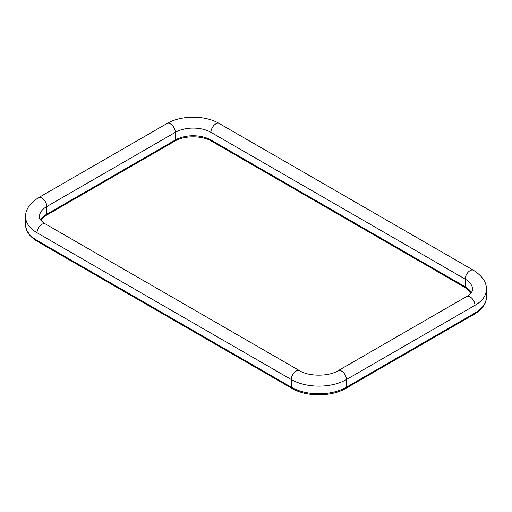 <?xml version="1.0" encoding="UTF-8"?>
<svg xmlns="http://www.w3.org/2000/svg" width="512" height="512" viewBox="0 0 512 512"><rect width="100%" height="100%" fill="white"/><g stroke="black" fill="none" stroke-linecap="round" stroke-linejoin="round"><path stroke-width="0.77" d="M299.622 370.72A6.912 3.994 120 0 0 294.291 372.57A6.912 3.994 120 0 0 291.27 379.533L291.27 387.194L37.03 240.403L37.03 232.742A6.912 3.994 120 0 1 40.045 225.786A6.912 3.994 120 0 1 45.376 223.93L299.622 370.72C308.883 376.64 328.845 376.64 338.106 370.72A6.912 3.994 60 0 1 343.437 372.57A6.912 3.994 60 0 1 346.451 379.533L346.451 387.194A39.021 22.528 180 0 1 291.27 387.194A2.47 1.427 120 0 0 291.782 388.32C306.086 396.947 331.635 396.947 345.939 388.32L474.458 314.125C483.59 308.704 486.605 301.971 486.4 297.062A39.021 22.528 180 0 1 474.97 312.992A2.47 1.427 60 0 1 474.458 314.125M338.106 370.72L466.624 296.518A6.912 3.994 60 0 1 471.955 298.374A6.912 3.994 60 0 1 474.97 305.331L474.97 312.992L346.451 387.194A2.47 1.427 60 0 1 345.939 388.32M37.542 241.536C28.41 236.115 25.395 229.389 25.6 224.48A39.021 22.528 180 0 0 37.03 240.403A2.47 1.427 120 0 0 37.542 241.536L291.782 388.32M471.194 292.774L465.702 287.91L211.462 141.126C202.202 135.386 184.077 135.386 174.816 141.126L46.298 215.322A2.47 1.427 -120 0 0 46.81 214.195A25.19 14.541 180 0 0 40.659 219.987M174.816 141.126A2.47 1.427 -120 0 0 175.328 139.994L46.81 214.195L46.81 206.534A6.912 3.994 -120 0 0 43.789 199.571A6.912 3.994 -120 0 0 38.458 197.722C29.6 203.482 25.312 209.843 25.6 216.813L25.6 224.48M211.462 141.126A2.47 1.427 -60 0 1 210.95 139.994A25.19 14.541 180 0 0 175.328 139.994L175.328 132.333L46.81 206.534A25.19 14.541 180 0 0 39.43 216.813C38.637 218.413 43.418 223.283 45.376 223.93M465.702 287.91A2.47 1.427 -60 0 1 465.19 286.778L210.95 139.994L210.95 132.333A6.912 3.994 -60 0 1 213.965 125.376A6.912 3.994 -60 0 1 219.296 123.52C205.088 115.085 181.184 115.085 166.982 123.52L38.458 197.722M166.982 123.52A6.912 3.994 -120 0 1 172.307 125.376A6.912 3.994 -120 0 1 175.328 132.333A25.19 14.541 180 0 1 210.95 132.333L465.19 279.117L465.19 286.778A25.19 14.541 180 0 1 471.341 292.576M25.6 216.813A39.021 22.528 180 0 0 37.03 232.742L291.27 379.533A39.021 22.528 180 0 0 346.451 379.533L474.97 305.331A39.021 22.528 180 0 0 486.4 289.402C486.694 282.445 482.413 276.083 473.542 270.31A6.912 3.994 -60 0 0 468.211 272.16A6.912 3.994 -60 0 0 465.19 279.117A25.19 14.541 180 0 1 472.57 289.402C473.363 290.995 468.582 295.872 466.624 296.518M46.298 215.322L44.358 216.582L40.806 220.186M473.542 270.31L219.296 123.52M486.4 289.402L486.4 297.062"/></g></svg>
